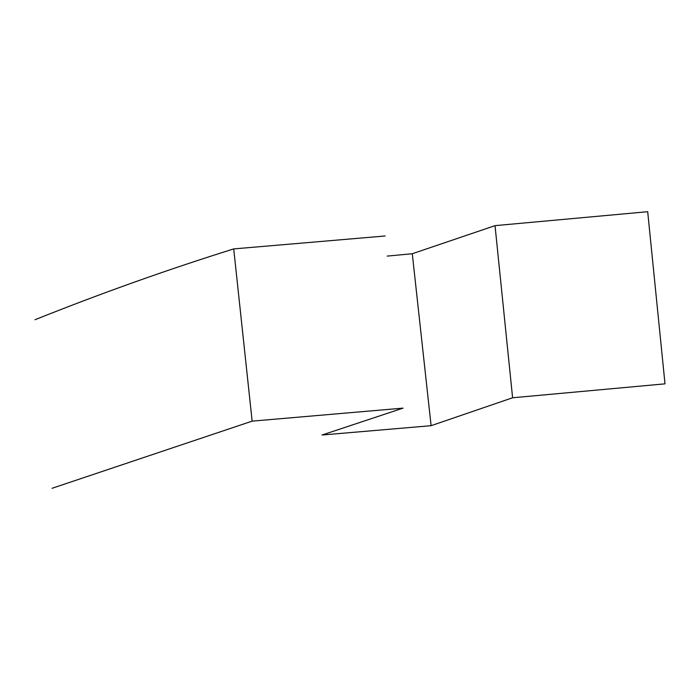 <?xml version="1.0" encoding="UTF-8"?>
<svg xmlns="http://www.w3.org/2000/svg" width="700" height="700" viewBox="0 0 700 700"><rect width="100%" height="100%" fill="white"/><g stroke="black" fill="none" stroke-linecap="round" stroke-linejoin="round"><path stroke-width="1.05" d="M512.601 397.775L495.031 225.645L647.692 211.706L665 383.854L512.601 397.775L431.104 425.688L322.07 435.006L403.078 408.126L252.14 421.137L52.054 488.294M35 319.725C101.535 293.134 167.773 269.535 233.721 248.911L252.14 421.137M233.721 248.911L385.158 235.979M495.031 225.645L412.283 253.741L387.196 256.095M431.104 425.688L412.283 253.741"/></g></svg>
